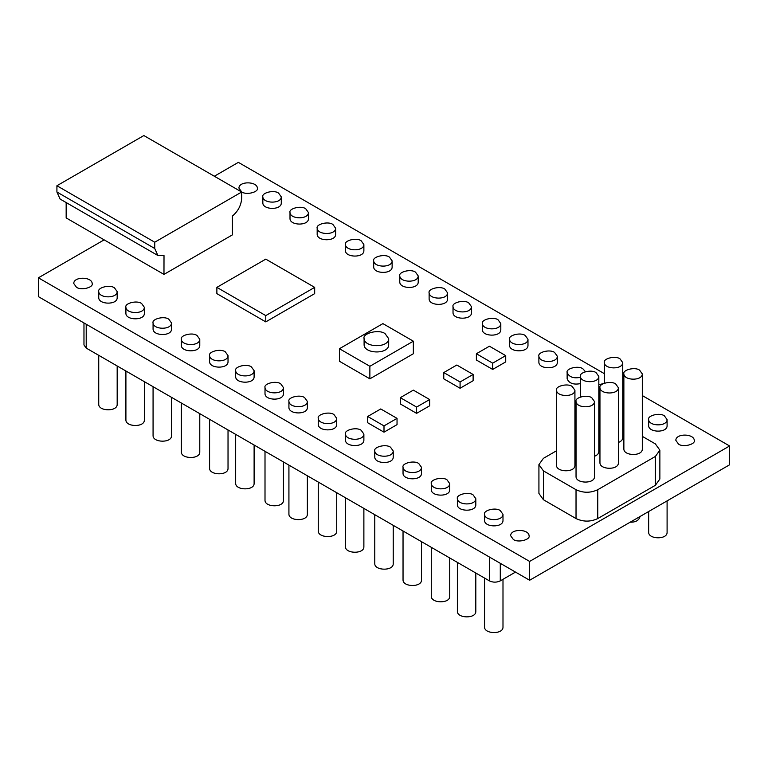 <?xml version="1.0" encoding="UTF-8"?>
<svg xmlns="http://www.w3.org/2000/svg" width="768" height="768" viewBox="0 0 768 768"><rect width="100%" height="100%" fill="white"/><g stroke="black" fill="none" stroke-linecap="round" stroke-linejoin="round"><path stroke-width="1.15" d="M66.163 202.55L66.163 217.92L104.15 239.856L38.4 277.814L38.4 296.64L529.632 580.253L729.6 464.794L729.6 445.978L642.307 395.578M86.218 324.25L86.218 348.096L489.418 580.877C493.037 582.566 496.666 582.566 500.285 580.877L515.501 572.093M86.218 348.096L83.971 344.957L83.971 322.944M604.301 373.632L238.368 162.365L214.339 176.237M623.866 384.931L622.742 384.278M38.4 277.814L529.632 561.427L529.632 580.253M529.632 561.427L729.6 445.978M76.435 287.232L73.738 283.459C73.786 276.307 91.891 276.662 92.179 283.459C93.686 287.482 81.005 290.794 76.435 287.232M241.632 191.856L238.925 188.093C238.982 180.931 257.088 181.286 257.376 188.093C258.874 192.115 246.202 195.427 241.632 191.856M513.331 539.462L510.624 535.699C510.682 528.538 528.787 528.893 529.075 535.699C530.573 539.722 517.901 543.034 513.331 539.462M678.518 444.096L675.821 440.323C675.869 433.171 693.974 433.526 694.262 440.323C695.77 444.346 683.088 447.658 678.518 444.096M104.15 239.856L163.968 274.397L232.435 234.864L232.406 216.058C238.109 211.229 241.2 205.306 241.68 198.298L241.68 192.019L143.866 135.552L56.918 185.741L56.918 192.019L60.106 199.056L157.92 255.523L154.733 248.486L154.733 242.218L241.68 192.019M281.28 196.877L281.28 203.146C281.232 210.307 263.126 209.952 262.838 203.146L262.838 196.877C263.126 203.683 281.232 204.038 281.28 196.877L278.582 193.114C274.013 189.542 261.341 192.854 262.838 196.877M308.448 212.563L308.448 218.832C308.4 225.994 290.294 225.638 290.006 218.832L290.006 212.563C290.294 219.37 308.4 219.725 308.448 212.563L305.75 208.8C301.181 205.229 288.509 208.541 290.006 212.563M335.626 228.25L335.626 234.518C335.568 241.68 317.462 241.325 317.174 234.518L317.174 228.25C317.462 235.056 335.568 235.411 335.626 228.25L332.918 224.486C328.349 220.915 315.677 224.227 317.174 228.25M392.131 260.87L392.131 267.149C392.083 274.31 373.978 273.955 373.69 267.149L373.69 260.87C373.978 267.677 392.083 268.032 392.131 260.87L389.434 257.107C384.864 253.546 372.192 256.858 373.69 260.87M363.878 244.56L363.878 250.838C363.83 258 345.725 257.635 345.437 250.838L345.437 244.56C345.725 251.366 363.83 251.722 363.878 244.56L361.181 240.797C356.602 237.226 343.93 240.538 345.437 244.56M216.874 287.366L216.874 293.635L265.776 321.878L314.678 293.635L314.678 287.366L265.776 315.6L216.874 287.366L265.776 259.133L314.678 287.366M447.562 292.877L447.562 299.146C447.514 306.307 429.408 305.952 429.12 299.146L429.12 292.877C429.408 299.683 447.514 300.038 447.562 292.877L444.864 289.114C440.285 285.542 427.613 288.854 429.12 292.877M418.214 275.933L418.214 282.211C418.166 289.373 400.061 289.008 399.773 282.211L399.773 275.933C400.061 282.739 418.166 283.094 418.214 275.933L415.517 272.17C410.947 268.598 398.275 271.91 399.773 275.933M254.112 370.675L254.112 376.954C254.064 384.115 235.958 383.76 235.67 376.954L235.67 370.675C235.958 377.482 254.064 377.837 254.112 370.675L251.414 366.912C246.845 363.341 234.163 366.662 235.67 370.675M283.459 387.619L283.459 393.898C283.402 401.059 265.296 400.704 265.008 393.898L265.008 387.619C265.296 394.426 283.402 394.781 283.459 387.619L280.752 383.856C276.182 380.285 263.51 383.597 265.008 387.619M228.029 355.622L228.029 361.891C227.981 369.053 209.875 368.698 209.587 361.891L209.587 355.622C209.875 362.429 227.981 362.784 228.029 355.622L225.331 351.859C220.762 348.288 208.08 351.6 209.587 355.622M144.346 307.306L144.346 313.584C144.298 320.746 126.192 320.381 125.904 313.584L125.904 307.306C126.192 314.112 144.298 314.467 144.346 307.306L141.648 303.542C137.078 299.971 124.397 303.283 125.904 307.306M171.514 322.992L171.514 329.27C171.466 336.432 153.36 336.067 153.072 329.27L153.072 322.992C153.36 329.798 171.466 330.154 171.514 322.992L168.816 319.229C164.246 315.658 151.574 318.97 153.072 322.992M199.776 339.302L199.776 345.581C199.718 352.742 181.613 352.387 181.325 345.581L181.325 339.302C181.613 346.109 199.718 346.464 199.776 339.302L197.069 335.539C192.499 331.968 179.827 335.29 181.325 339.302M117.178 291.619L117.178 297.898C117.13 305.059 99.014 304.694 98.736 297.898L98.736 291.619C99.014 298.426 117.13 298.781 117.178 291.619L114.48 287.856C109.901 284.285 97.229 287.597 98.736 291.619M421.478 467.309L421.478 473.578C421.43 480.739 403.325 480.384 403.037 473.578L403.037 467.309C403.325 474.115 421.43 474.47 421.478 467.309L418.781 463.546C414.202 459.974 401.53 463.286 403.037 467.309M580.387 383.626C573.514 384.931 569.098 383.338 567.139 378.835L567.139 372.566C569.098 377.059 573.514 378.662 580.387 377.347M393.226 450.989L393.226 457.267C393.168 464.429 375.062 464.074 374.774 457.267L374.774 450.989C375.062 457.795 393.168 458.15 393.226 450.989L390.518 447.226C385.949 443.664 373.277 446.976 374.774 450.989M557.328 356.246L557.328 362.525C557.28 369.686 539.165 369.331 538.886 362.525L538.886 356.246C539.165 363.053 557.28 363.408 557.328 356.246L554.63 352.483C550.051 348.912 537.379 352.224 538.886 356.246M527.981 339.302L527.981 345.581C527.933 352.742 509.827 352.387 509.539 345.581L509.539 339.302C509.827 346.109 527.933 346.464 527.981 339.302L525.283 335.539C520.714 331.968 508.042 335.29 509.539 339.302M505.718 355.622L505.718 361.891L492.682 369.427L476.381 360.01L476.381 353.741L492.682 363.149L505.718 355.622L489.418 346.205L476.381 353.741M473.117 374.448L473.117 380.717L460.08 388.253L443.77 378.835L443.77 372.566L460.08 381.974L473.117 374.448L456.816 365.03L443.77 372.566M397.037 418.368L397.037 424.637L384 432.173L367.699 422.755L367.699 416.486L384 425.894L397.037 418.368L380.736 408.95L367.699 416.486M400.301 397.661L400.301 403.939L416.602 413.347L429.648 405.821L429.648 399.542L416.602 407.069L400.301 397.661L413.347 390.134L429.648 399.542M363.878 434.054L363.878 440.323C363.83 447.485 345.725 447.13 345.437 440.323L345.437 434.054C345.725 440.861 363.83 441.216 363.878 434.054L361.181 430.291C356.602 426.72 343.93 430.032 345.437 434.054M471.475 306.682L471.475 312.95C471.418 320.112 453.312 319.757 453.024 312.95L453.024 306.682C453.312 313.488 471.418 313.843 471.475 306.682L468.768 302.918C464.198 299.347 451.526 302.659 453.024 306.682M413.347 341.194L413.347 353.741L369.869 378.835L339.437 361.267L339.437 348.72L382.915 323.616L413.347 341.194L369.869 366.288L339.437 348.72M307.363 401.424L307.363 407.702C307.315 414.854 289.21 414.499 288.922 407.702L288.922 401.424C289.21 408.23 307.315 408.586 307.363 401.424L304.666 397.661C300.096 394.09 287.414 397.402 288.922 401.424M500.813 323.616L500.813 329.894C500.765 337.056 482.659 336.701 482.371 329.894L482.371 323.616C482.659 330.422 500.765 330.778 500.813 323.616L498.115 319.853C493.546 316.282 480.864 319.603 482.371 323.616M336.71 418.368L336.71 424.637C336.662 431.798 318.547 431.443 318.269 424.637L318.269 418.368C318.547 425.174 336.662 425.53 336.71 418.368L334.003 414.605C329.434 411.034 316.762 414.346 318.269 418.368M502.992 514.368L502.992 520.637C502.934 527.798 484.829 527.443 484.541 520.637L484.541 514.368C484.829 521.174 502.934 521.53 502.992 514.368L500.285 510.605C495.715 507.034 483.043 510.346 484.541 514.368M667.094 419.626L667.094 425.894C667.046 433.056 648.931 432.701 648.653 425.894L648.653 419.626C648.931 426.422 667.046 426.778 667.094 419.626L664.397 415.853C659.818 412.291 647.146 415.603 648.653 419.626M655.363 485.309L655.363 456.451L659.866 450.173L659.866 479.04L655.363 485.309L597.763 518.563C590.515 521.952 583.267 521.952 576.029 518.563L543.427 499.738L538.925 493.469L538.925 464.602L543.427 458.333L556.483 450.787M599.952 399.744L598.829 399.293M623.866 413.779L622.742 412.896M449.731 483.619L449.731 489.898C449.683 497.059 431.578 496.704 431.29 489.898L431.29 483.619C431.578 490.426 449.683 490.781 449.731 483.619L447.034 479.856C442.464 476.285 429.792 479.597 431.29 483.619M475.814 498.682L475.814 504.95C475.766 512.112 457.661 511.757 457.373 504.95L457.373 498.682C457.661 505.488 475.766 505.843 475.814 498.682L473.117 494.918C468.547 491.347 455.875 494.659 457.373 498.682M431.29 547.315L431.29 596.563C431.578 603.37 449.683 603.725 449.731 596.563L449.731 557.962M457.373 562.378L457.373 611.626C457.661 618.432 475.766 618.787 475.814 611.626L475.814 573.024M484.541 578.064L484.541 627.312C484.829 634.118 502.934 634.474 502.992 627.312L502.992 579.322M345.437 497.75L345.437 546.998C345.725 553.795 363.83 554.16 363.878 546.998L363.878 508.397M374.774 514.694L374.774 563.933C375.062 570.739 393.168 571.094 393.226 563.933L393.226 525.341M403.037 531.005L403.037 580.253C403.325 587.059 421.43 587.414 421.478 580.253L421.478 541.651M235.67 434.381L235.67 483.619C235.958 490.426 254.064 490.781 254.112 483.619L254.112 445.027M265.008 451.315L265.008 500.563C265.296 507.37 283.402 507.725 283.459 500.563L283.459 461.962M288.922 465.12L288.922 514.368C289.21 521.174 307.315 521.53 307.363 514.368L307.363 475.766M318.269 482.064L318.269 531.312C318.547 538.109 336.662 538.474 336.71 531.312L336.71 492.71M153.072 386.688L153.072 435.936C153.36 442.742 171.466 443.098 171.514 435.936L171.514 397.334M209.587 419.318L209.587 468.566C209.875 475.363 227.981 475.728 228.029 468.566L228.029 429.965M181.325 403.008L181.325 452.246C181.613 459.053 199.718 459.408 199.776 452.246L199.776 413.654M125.904 371.002L125.904 420.25C126.192 427.056 144.298 427.411 144.346 420.25L144.346 381.648M98.736 355.315L98.736 404.563C99.014 411.37 117.13 411.725 117.178 404.563L117.178 365.962M157.92 255.523L164.006 255.552L163.968 274.397M265.776 321.878L265.776 315.6M585.456 371.693L582.883 368.794C578.314 365.232 565.642 368.544 567.139 372.566M492.682 369.427L492.682 363.149M460.08 388.253L460.08 381.974M384 432.173L384 425.894M416.602 413.347L416.602 407.069M369.869 378.835L369.869 366.288M576.029 518.563L576.029 489.706L543.427 470.88L538.925 464.602M576.029 489.706C583.267 493.085 590.515 493.085 597.763 489.706L655.363 456.451M574.925 440.141L576.038 439.498M598.829 426.336L599.952 425.693M659.866 450.173L655.363 443.894L642.307 436.358M622.762 425.078L623.866 425.712M603.37 383.597L598.829 384.73M598.829 393.024L599.952 393.466M623.866 400.368L622.742 401.242M622.742 406.627L623.866 407.501M630.182 522.192C635.51 522.307 638.755 520.531 639.926 516.874L639.926 516.576M648.653 511.536L648.653 532.56C648.931 539.366 667.046 539.722 667.094 532.56L667.094 500.89M388.685 338.678L388.685 344.957C388.618 354.499 364.474 354.029 364.099 344.957L364.099 338.678C364.474 347.75 388.618 348.221 388.685 338.678L385.085 333.658C378.989 328.896 362.093 333.312 364.099 338.678M576.038 401.539L576.038 476.842C576.326 483.638 594.432 483.994 594.49 476.842L594.49 401.539L591.782 397.776C587.213 394.205 574.541 397.517 576.038 401.539C576.326 408.346 594.432 408.701 594.49 401.539M556.483 390.25L556.483 465.542C556.762 472.349 574.877 472.704 574.925 465.542L574.925 390.25L572.227 386.486C567.648 382.915 554.976 386.227 556.483 390.25C556.762 397.056 574.877 397.411 574.925 390.25M594.49 456.259C597.178 455.28 598.627 453.773 598.829 451.738L598.829 376.445L596.131 372.682C591.562 369.11 578.89 372.422 580.387 376.445C580.675 383.251 598.781 383.606 598.829 376.445M599.952 387.744L599.952 463.037C600.24 469.843 618.346 470.198 618.394 463.037L618.394 387.744L615.696 383.971C611.126 380.41 598.445 383.722 599.952 387.744C600.24 394.541 618.346 394.896 618.394 387.744M618.394 442.454C621.091 441.475 622.531 439.968 622.742 437.933L622.742 362.64L620.045 358.877C615.475 355.306 602.794 358.618 604.301 362.64C604.589 369.446 622.694 369.802 622.742 362.64M623.866 373.939L623.866 449.232C624.144 456.038 642.259 456.394 642.307 449.232L642.307 373.939L639.6 370.166C635.03 366.605 622.358 369.917 623.866 373.939C624.144 380.736 642.259 381.091 642.307 373.939M154.733 242.218L56.918 185.741M489.418 557.03L489.418 580.877M500.285 563.309L500.285 580.877M543.427 499.738L543.427 470.88M597.763 518.563L597.763 489.706M154.733 248.486L56.918 192.019M580.387 397.027L580.387 376.445M604.301 383.222L604.301 362.64"/></g></svg>
